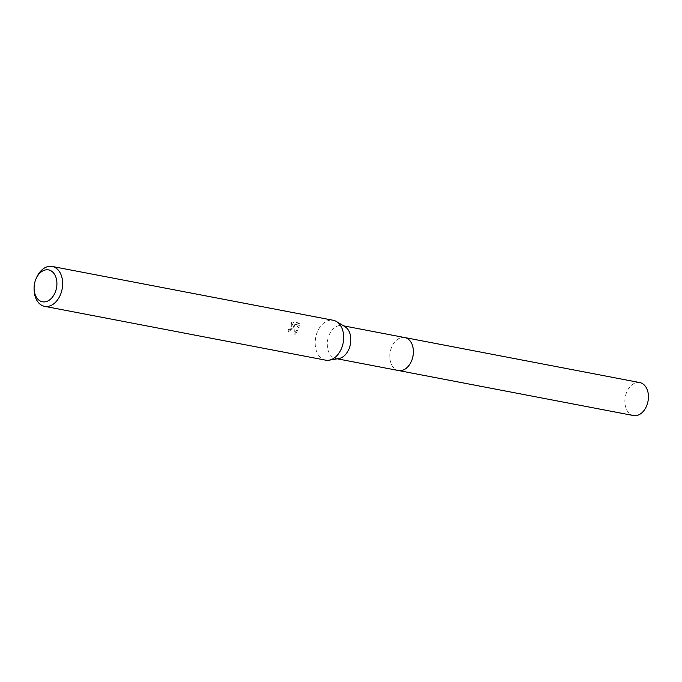 <?xml version="1.0" encoding="UTF-8"?>
<svg xmlns="http://www.w3.org/2000/svg" width="682" height="682" viewBox="0 0 682 682"><rect width="100%" height="100%" fill="white"/><g stroke="black" fill="none" stroke-linecap="round" stroke-linejoin="round"><path stroke-width="0.51" stroke-dasharray="3.41 2.56" d="M398.441 370.522A16.777 11.568 100.8 0 1 392.713 366.609A16.777 11.568 100.8 0 1 391.553 347.385A16.777 11.568 100.8 0 1 397.981 339.082A16.777 11.568 100.8 0 1 404.75 337.564M398.126 370.462A16.786 11.577 100.8 0 1 392.713 366.618A16.786 11.577 100.8 0 1 391.553 347.377A16.786 11.577 100.8 0 1 397.99 339.073A16.786 11.577 100.8 0 1 404.435 337.505M338.801 358.57A16.777 11.568 100.8 0 1 335.894 358.544A16.777 11.568 100.8 0 1 329.005 335.399A16.777 11.568 100.8 0 1 342.202 325.587A16.777 11.568 100.8 0 1 344.922 326.635M325.604 360.156A20.298 13.998 100.8 0 1 317.275 332.16A20.298 13.998 100.8 0 1 333.242 320.284M293.209 327.556L294.036 325.229L294.334 333.924L298.528 327.3L294.317 324.018L298.929 324.905L298.52 322.927L292.825 321.836L289.918 323.49L291.7 323.626L291.683 327.258L289.722 329.065L288.58 329.193A20.298 13.998 -79.2 0 0 288.026 331.282L293.209 327.556M34.134 289.969A20.298 13.998 100.8 0 1 36.24 278.333A20.298 13.998 100.8 0 1 36.47 277.804M290.745 324.035L293.678 322.407L299.372 323.49L299.756 325.45L295.144 324.564L299.338 327.846L295.187 334.487L294.854 325.774L288.853 331.836A18.943 13.06 100.8 0 1 289.39 329.73L290.541 329.602L292.527 324.18L289.918 323.49M289.39 329.73L288.58 329.193M299.372 323.49L298.52 322.927M293.678 322.398L292.825 321.836M288.853 331.836L288.026 331.282M294.854 325.774L294.036 325.229M299.756 325.45L298.929 324.905M295.144 324.564L294.317 324.018M299.338 327.846L298.528 327.3M295.187 334.487L294.334 333.924M633.493 415.543A16.777 11.568 100.8 0 1 630.458 414.289A16.777 11.568 100.8 0 1 625.837 394.597A16.777 11.568 100.8 0 1 639.801 382.585M397.99 370.437A16.794 11.577 100.8 0 1 395.415 369.286A16.794 11.577 100.8 0 1 390.692 349.9A16.794 11.577 100.8 0 1 404.307 337.479M343.634 325.86L342.202 325.587M291.7 323.626L292.527 324.18M337.317 358.817L335.894 358.544"/><path stroke-width="1.02" d="M404.307 337.479A16.794 11.577 100.8 0 1 404.767 337.547A16.777 11.568 100.8 0 1 411.638 360.701A16.777 11.568 100.8 0 1 398.441 370.522A16.794 11.577 100.8 0 1 397.99 370.437M404.435 337.505A16.786 11.577 100.8 0 1 411.655 360.71A16.786 11.577 100.8 0 1 398.126 370.462M35.967 278.964L36.47 277.804A20.298 13.998 100.8 0 1 52.207 266.457L333.242 320.284A20.298 13.998 100.8 0 1 336.524 321.554L344.922 326.635A16.777 11.568 100.8 0 1 349.09 348.724A16.777 11.568 100.8 0 1 338.801 358.57L329.125 360.181A20.298 13.998 100.8 0 1 325.604 360.156L44.577 306.329A20.298 13.998 100.8 0 1 34.134 289.969L34.1 288.699A16.24 11.202 100.8 0 1 35.788 279.398A16.24 11.202 100.8 0 1 35.967 278.964A16.24 11.202 100.8 0 1 51.627 271.197A16.24 11.202 100.8 0 1 55.225 292.288A16.24 11.202 100.8 0 1 42.608 301.819A16.24 11.202 100.8 0 1 34.1 288.699M336.524 321.554A20.298 13.998 100.8 0 1 341.571 348.28A20.298 13.998 100.8 0 1 329.125 360.181M52.207 266.457A20.298 13.998 100.8 0 1 60.545 294.454A20.298 13.998 100.8 0 1 44.577 306.329M398.441 370.539A16.794 11.577 100.8 0 0 412.422 358.51A16.794 11.577 100.8 0 0 407.793 338.801A16.794 11.577 100.8 0 0 404.767 337.547L639.801 382.585A16.777 11.568 100.8 0 1 642.828 383.83A16.777 11.568 100.8 0 1 647.457 403.522A16.777 11.568 100.8 0 1 633.493 415.543L337.317 358.817M404.75 337.564L343.634 325.86"/></g></svg>
